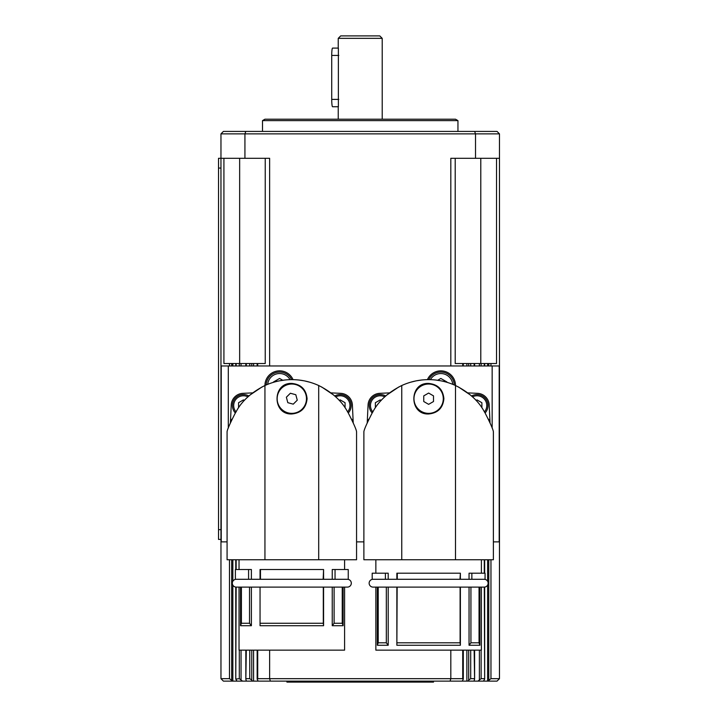 <?xml version="1.0" encoding="UTF-8"?>
<svg xmlns="http://www.w3.org/2000/svg" width="718" height="718" viewBox="0 0 718 718"><rect width="100%" height="100%" fill="white"/><g stroke="black" fill="none" stroke-linecap="round" stroke-linejoin="round"><path stroke-width="1.08" d="M347.395 579.291A3.913 3.913 0 0 1 351.308 583.204A3.913 3.913 0 0 1 347.395 587.109L236.231 587.109A3.913 3.913 0 0 1 232.327 583.204A3.913 3.913 0 0 1 236.231 579.291M484.21 579.291A3.913 3.913 0 0 1 488.114 583.204A3.913 3.913 0 0 1 484.21 587.109L373.046 587.109A3.913 3.913 0 0 1 369.142 583.204A3.913 3.913 0 0 1 373.046 579.291M338.232 38.341L382.209 38.341L379.768 35.9L340.673 35.9L338.232 38.341L338.232 48.528M385.719 395.995A10.994 10.994 0 0 0 372.139 412.958M248.904 395.995A10.994 10.994 0 0 0 235.324 412.958A10.994 10.994 0 0 1 243.438 394.55M305.985 394.945A14.656 14.656 0 0 1 295.565 412.868A14.656 14.656 0 0 1 277.642 402.457A14.656 14.656 0 0 1 288.062 384.534A14.656 14.656 0 0 1 305.985 394.945M347.916 412.428L346.767 410.373C341.05 400.366 331.689 392.073 318.693 385.512L318.693 559.753L356.559 559.753L356.559 431.68M291.813 413.972C272.122 414.905 272.122 382.497 291.813 383.43C301.084 384.336 306.173 389.425 307.089 398.696C306.173 407.968 301.084 413.065 291.813 413.972M344.586 587.109L344.586 650.14L239.04 650.14L239.04 587.109M334.112 587.109L334.112 623.269L332.237 625.71L343.123 625.71L343.123 587.109M332.237 625.71L332.237 587.109M260.051 625.71L260.051 587.109L260.051 625.71L323.576 625.71L323.576 587.109M260.338 623.269L323.297 623.269L323.297 587.109M323.576 625.71L323.297 623.269M323.576 579.291L323.576 569.518L323.154 579.291L260.374 579.291M332.237 579.291L332.237 569.518L335.046 569.518L335.046 579.291L334.391 579.291M249.236 579.291L248.581 579.291L248.581 569.518L251.39 569.518L251.39 579.291L260.051 579.291L260.051 569.518L323.154 569.518M299.146 380.064L303.983 380.8M304.62 380.926L310.122 382.299M321.637 386.957L333.574 394.981M347.961 412.428L347.997 412.428C353.4 422.965 356.254 429.382 356.559 431.68C356.254 429.382 353.4 422.965 347.997 412.428C353.4 422.965 356.254 429.382 356.559 431.68C356.254 429.382 353.4 422.965 347.997 412.428L347.961 412.428M443.284 398.696A14.656 14.656 0 0 1 428.628 413.362A14.656 14.656 0 0 1 413.972 398.696A14.656 14.656 0 0 1 428.628 384.04A14.656 14.656 0 0 1 443.284 398.696M484.722 412.428L483.582 410.373C477.856 400.366 468.504 392.073 455.499 385.512L455.499 559.753L493.374 559.753L493.374 431.68M428.628 413.972C408.937 414.905 408.937 382.497 428.628 383.43C437.899 384.336 442.988 389.425 443.895 398.696C442.988 407.968 437.899 413.065 428.628 413.972M481.401 587.109L481.401 650.14L375.855 650.14L375.855 587.109L377.327 587.109L377.327 645.258L378.215 642.816L386.329 642.816L386.329 587.109L388.205 587.109L388.205 645.258L386.329 642.816M470.927 587.109L470.927 642.816L469.051 645.258L479.929 645.258L479.929 587.109M469.051 645.258L469.051 587.109M397.153 587.109L396.866 645.258L460.391 645.258L460.391 587.109M397.153 642.816L460.103 642.816L460.103 587.109M460.391 645.258L460.103 642.816M460.391 579.291L460.391 573.188L459.969 579.291L397.189 579.291M469.051 579.291L469.051 573.188L471.861 573.188L471.861 579.291L469.051 579.291M396.866 579.291L396.866 573.188L459.969 573.188M372.48 412.428L372.48 412.428C367.042 422.965 364.188 429.382 363.882 431.68C364.188 429.382 367.042 422.965 372.454 412.428C367.042 422.965 364.188 429.382 363.882 431.68C364.188 429.382 367.042 422.965 372.454 412.428L372.48 412.428M435.961 380.064L440.798 380.8M441.435 380.926L446.955 381.985L440.843 378.458L437.675 380.28M458.452 386.957L470.38 394.981M484.776 412.428L484.803 412.428C490.215 422.965 493.069 429.382 493.374 431.68C493.069 429.382 490.215 422.965 484.803 412.428C490.215 422.965 493.069 429.382 493.374 431.68C493.069 429.382 490.215 422.965 484.803 412.428L484.776 412.428M454.27 384.965A13.436 13.436 0 0 0 428.754 379.642A13.436 13.436 0 0 1 440.843 372.068M291.688 379.642A13.436 13.436 0 0 0 266.172 384.965A13.436 13.436 0 0 1 279.598 372.068M318.693 385.512C309.996 381.59 301.039 379.642 291.813 379.642C282.587 379.642 273.63 381.59 264.942 385.512A14.656 14.656 0 0 1 293.043 379.66M427.407 379.66A14.656 14.656 0 0 1 455.499 385.512C446.811 381.59 437.854 379.642 428.628 379.642C419.402 379.642 410.445 381.59 401.757 385.512L401.757 559.753L363.882 559.753L363.882 431.68M229.482 559.753L229.482 678.681L220.964 678.681L220.964 544.307L220.964 678.681L223.406 681.122L221.395 679.111M245.87 679.408L246.409 681.122L236.967 681.122L235.782 679.075L236.15 587.109M246.409 681.122L252.512 681.122L251.758 680.054L251.758 650.14M249.747 650.14L249.747 678.681L251.758 680.054M468.692 650.14L468.692 680.054L470.703 678.681L470.703 650.14M468.692 680.054L467.93 681.122L477.865 681.122L481.132 678.681L481.132 650.14M477.865 681.122L483.483 681.122L484.668 679.075L484.291 678.681L481.132 678.681M488.77 559.753L488.77 680.314L490.959 678.681L499.477 678.681L499.477 158.301L499.477 544.307M229.482 678.681L231.672 680.314L231.672 559.753M235.782 679.075L239.309 678.681L242.576 681.122M245.852 678.977L246.292 650.14M252.512 681.122L258.157 681.122L257.161 679.165L257.717 678.681L257.717 650.14M462.724 650.14L462.724 678.681L463.29 679.237M463.281 679.165L462.284 681.122L466.871 681.122L466.871 650.14M474.149 650.14L474.589 678.977L474.033 681.122M474.589 678.977L474.445 679.74M455.499 119.206L457.949 120.624L262.501 120.624L264.942 119.206L455.499 119.206M457.949 131.421L457.949 120.624M262.501 120.624L262.501 131.421M496.524 158.301L496.524 363.523L455.203 363.523L455.203 158.301M265.238 158.301L265.238 363.523L245.852 363.523M245.834 365.965L245.834 363.523L223.917 363.523L223.917 158.301M351.183 405.544A10.994 10.994 0 0 1 348.302 412.958A10.994 10.994 0 0 0 334.732 395.995M485.117 412.958A10.994 10.994 0 0 0 471.546 395.995M286.931 681.122L286.931 682.1L433.51 682.1L433.51 681.122M220.964 544.307L220.964 158.301L218.523 158.301L218.523 539.424L220.964 539.424M338.375 48.097L338.375 106.731M338.232 48.097L332.551 48.097A7.333 0.826 90 0 0 331.725 55.43L331.725 99.398A7.333 0.826 90 0 0 332.551 106.731L338.232 106.731M476.061 400.438L477.003 399.899L481.886 402.717L481.886 407.761M339.246 400.438L340.188 399.899L345.071 402.717L345.071 407.761M450.814 365.965L450.814 158.301L475.513 158.301L475.513 133.871L499.477 133.871L497.035 131.421L223.406 131.421L220.964 133.871L220.964 158.301L269.627 158.301L269.627 365.965M235.773 363.523L235.773 365.965M463.281 363.523L463.29 365.965M474.589 363.523L474.607 365.965M475.513 158.301L499.477 158.301L499.477 133.871M220.964 133.871L475.513 133.871L474.634 131.421M244.928 158.301L244.928 133.871L245.816 131.421M488.77 680.314L488.195 681.122L483.483 681.122M236.967 681.122L232.246 681.122L231.672 680.314M462.724 678.681L269.627 678.681L269.627 650.14M258.157 681.122L450.087 681.122L450.814 678.681L450.814 650.14M474.149 678.681L470.703 678.681M270.354 681.122L269.627 678.681L257.717 678.681M249.747 678.681L246.292 678.681M499.046 679.111L497.035 681.122L488.195 681.122M499.477 678.681L497.035 681.122M484.291 587.109L484.668 679.075M467.93 681.122L466.871 681.122M450.087 681.122L462.284 681.122M223.406 681.122L232.246 681.122M227.076 541.866L221.243 541.866L221.243 365.965L499.198 365.965L499.198 541.866L493.374 541.866M356.559 541.866L363.882 541.866M228.297 365.965L228.297 428.107M492.153 365.965L492.153 428.107M279.006 380.926L273.495 381.985L279.598 378.458L282.766 380.28M231.241 404.97L230.406 422.794L231.241 404.97A12.215 12.215 0 0 1 242.872 393.338L252.673 392.881M352.394 404.97L353.22 422.794L352.394 404.97A12.215 12.215 0 0 0 340.754 393.338L330.953 392.881M368.056 404.97L367.221 422.794L368.056 404.97A12.215 12.215 0 0 1 379.687 393.338L389.488 392.881L379.687 393.338M467.768 392.881L477.569 393.338A12.215 12.215 0 0 1 489.2 404.97L490.035 422.794A5.861 5.861 -92.7 0 0 488.303 419.007M367.221 422.794A5.861 5.861 -87.3 0 1 368.953 419.007M386.876 394.99A14.656 14.656 0 0 0 386.876 394.981L398.813 386.957M410.319 382.299L415.821 380.926M416.458 380.8L421.295 380.064M397.287 573.188L397.287 579.291L385.395 579.291L385.395 573.188L388.205 573.188L388.205 579.291M401.757 559.753L455.499 559.753M386.051 579.291L372.193 579.291L372.193 573.188L385.395 573.188M396.866 645.258L396.866 587.109M386.329 587.109L378.215 587.109L378.215 642.816M460.067 579.291L485.063 579.291L485.063 573.188L471.861 573.188M470.927 642.816L479.041 642.816L479.041 587.109M388.205 645.258L377.327 645.258M479.929 645.258L479.041 642.816M401.757 385.512C388.752 392.073 379.4 400.366 373.674 410.373L372.561 412.428M433.51 395.878L433.51 401.524L428.628 404.342L423.746 401.524L423.746 395.878L428.628 393.06L433.51 395.878M230.406 422.794A5.861 5.861 -87.3 0 1 232.138 419.007M351.488 419.007A5.861 5.861 -92.7 0 1 353.22 422.794M235.639 412.428C230.227 422.965 227.373 429.382 227.076 431.68C227.373 429.382 230.227 422.965 235.639 412.428C230.227 422.965 227.373 429.382 227.076 431.68C227.373 429.382 230.227 422.965 235.639 412.428M250.061 394.99A14.656 14.656 0 0 0 250.061 394.981L261.998 386.957M279.643 380.8L284.49 380.064M260.472 569.518L260.472 579.291L235.378 579.291L235.378 569.518L248.581 569.518M235.746 412.428L236.859 410.373C242.585 400.366 251.946 392.073 264.942 385.512L264.942 559.753L227.076 559.753L227.076 431.68M264.942 559.753L318.693 559.753M249.514 623.269L249.514 587.109L241.401 587.109L241.401 623.269L249.514 623.269L251.39 625.71L251.39 587.109L260.051 587.109M260.338 587.109L291.813 587.109M323.253 579.291L348.248 579.291L348.248 569.518L335.046 569.518M334.112 623.269L342.235 623.269L342.235 587.109M241.401 623.269L240.512 625.71L240.512 587.109M251.39 625.71L240.512 625.71M343.123 625.71L342.235 623.269M295.816 394.721L297.261 400.177L293.258 404.153L287.81 402.681L286.365 397.225L290.368 393.249L295.816 394.721M238.555 407.761L238.555 402.717L243.438 399.899L244.38 400.438M375.37 407.761L375.37 402.717L380.253 399.899L381.195 400.438M372.786 411.845A9.774 9.774 0 0 1 384.758 396.866M235.98 411.845A9.774 9.774 0 0 1 247.943 396.866M430.396 379.669A11.973 11.973 0 0 1 452.753 384.327M267.688 384.327A11.973 11.973 0 0 1 290.054 379.669M490.959 678.681L490.959 559.753M236.15 569.518L236.15 559.753M241.051 679.74L241.051 650.14M488.77 363.523L488.77 365.965M484.291 363.523L484.291 365.965M479.391 363.523L479.391 365.965M474.149 363.523L474.149 365.965M468.692 363.523L468.692 365.965M462.724 363.523L462.724 365.965M241.051 363.523L241.051 365.965L241.051 363.523M249.747 363.523L249.747 365.965M229.482 363.523L229.482 365.965M239.309 363.523L239.309 365.965M335.683 396.866A9.774 9.774 0 0 1 347.656 411.845M472.498 396.866A9.774 9.774 0 0 1 484.47 411.845M220.964 529.651L218.523 529.651M220.964 168.075L218.523 168.075M331.725 99.398L338.797 99.398M331.725 55.43L338.797 55.43M490.959 365.965L490.959 363.523M487.603 363.523L487.603 365.965M257.717 365.965L257.717 363.523M253.571 363.523L253.571 365.965M251.758 365.965L251.758 363.523M231.672 365.965L231.672 363.523M232.838 363.523L232.838 365.965M236.15 365.965L236.15 363.523M466.871 363.523L466.871 365.965M239.65 158.301L239.65 363.523M480.791 158.301L480.791 363.523M246.292 365.965L246.292 363.523M470.703 365.965L470.703 363.523M481.132 365.965L481.132 363.523M487.603 681.122L487.603 585.143M487.603 581.257L487.603 559.753M232.838 681.122L232.838 585.143M232.838 581.257L232.838 559.753M253.571 681.122L253.571 650.14M484.291 559.753L484.291 573.188M479.391 650.14L479.391 679.74M239.309 650.14L239.309 678.681M382.209 38.341L382.209 119.206M344.586 569.518L344.586 559.753M481.401 573.188L481.401 559.753M235.773 679.048L235.773 587.082M235.773 569.518L235.773 559.753M463.29 679.255L463.29 650.14M474.607 679.174L474.607 650.14M484.668 363.523L484.668 365.965M257.161 363.523L257.161 365.965M257.161 679.255L257.161 650.14M245.834 679.156L245.834 650.14M484.668 679.048L484.668 587.082M484.668 573.188L484.668 559.753M375.855 573.188L375.855 559.753M239.04 569.518L239.04 559.753M338.232 106.3L338.232 119.206"/></g></svg>
